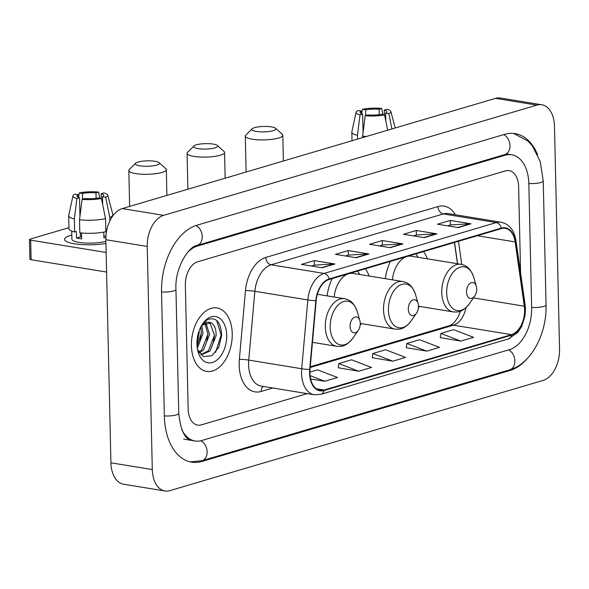 <?xml version="1.0" encoding="UTF-8"?>
<svg xmlns="http://www.w3.org/2000/svg" width="589" height="589" viewBox="0 0 589 589"><rect width="100%" height="100%" fill="white"/><g stroke="black" fill="none" stroke-linecap="round" stroke-linejoin="round"><path stroke-width="0.88" d="M369.148 276.027A35.495 22.095 99.3 0 0 365.246 268.82M332.203 278.575A35.495 22.095 99.3 0 0 327.131 295.877M427.386 258.829A35.495 22.095 99.3 0 0 423.484 251.621M390.441 261.376A35.495 22.095 99.3 0 0 385.368 278.678M457.528 263.754L454.494 242.462M360.188 324.988A35.495 22.095 99.3 0 0 361.374 323.611M418.426 307.789A35.495 22.095 99.3 0 0 419.611 306.413M232.235 333.661A32.145 20.011 99.3 0 0 217.017 307.959A32.145 20.011 99.3 0 0 191.425 345.714A32.145 20.011 99.3 0 0 206.651 371.409A32.145 20.011 99.3 0 0 232.235 333.661A32.145 20.011 99.3 0 0 217.017 307.959A32.145 20.011 99.3 0 0 191.425 345.714A32.145 20.011 99.3 0 0 206.651 371.409A32.145 20.011 99.3 0 0 232.235 333.661M524.593 309.762A21.432 13.341 -80.7 0 1 511.458 334.655L323.987 390.014A21.432 13.341 -80.7 0 1 320.063 390.293A21.432 13.341 -80.7 0 1 310.035 369.472L316.175 300.677A21.432 13.341 -80.7 0 1 329.177 279.466L501.357 228.62A21.432 13.341 -80.7 0 1 505.288 228.348A21.432 13.341 -80.7 0 1 515.147 241.917L524.298 306.199A21.432 13.341 -80.7 0 1 524.593 309.762M524.932 309.659A21.962 13.672 99.3 0 0 524.637 306.008L515.478 241.726A21.962 13.672 99.3 0 0 501.342 228.098L329.163 278.943A21.962 13.672 99.3 0 0 315.837 300.684L309.696 369.48A21.962 13.672 99.3 0 0 324.002 390.536L511.473 335.178A21.962 13.672 99.3 0 0 524.932 309.659M338.3 367.786L358.767 371.225L371.526 367.462L351.559 359.798L338.808 363.568L338.285 367.882M440.322 337.652L460.797 341.097L473.549 337.335L453.582 329.671L440.83 333.433L440.314 337.755M406.314 347.694L426.789 351.14L439.541 347.377L419.574 339.713L406.822 343.475L406.307 347.797M372.307 357.737L392.782 361.182L405.534 357.42L385.567 349.756L372.815 353.518L372.292 357.84M188.156 409.068A20.092 12.509 99.3 0 0 197.668 425.125A20.092 12.509 99.3 0 0 201.357 424.868L307.186 393.614L201.357 424.868A20.092 12.509 99.3 0 1 197.668 425.125A20.092 12.509 99.3 0 1 188.156 409.068L185.344 285.12L188.156 409.068M520.588 272.987L518.629 186.698A20.092 12.509 99.3 0 0 509.117 170.633A20.092 12.509 99.3 0 0 505.428 170.891L197.654 261.781A20.092 12.509 99.3 0 0 185.344 285.12A20.092 12.509 99.3 0 1 197.654 261.781L505.428 170.891A20.092 12.509 99.3 0 1 509.117 170.633A20.092 12.509 99.3 0 1 518.629 186.698L520.588 272.987M322.183 267.759L301.494 264.38L314.246 260.618L334.942 263.997L322.183 267.759M424.213 237.632L403.524 234.253L416.276 230.483L436.964 233.862L424.213 237.632M458.22 227.59L437.531 224.21L450.283 220.441L470.972 223.82L458.22 227.59M356.198 257.717L335.502 254.338L348.261 250.568L368.95 253.955L356.198 257.717M390.205 247.674L369.517 244.295L382.268 240.526L402.957 243.905L390.205 247.674M310.617 378.963L324.76 381.267L337.512 377.505L317.552 369.84L309.902 372.101M382.268 240.526L382.371 245.076M379.485 245.922L382.475 245.046L402.243 243.868A5.36 4.013 73.5 0 1 402.957 243.905M348.261 250.568L348.364 255.118M345.478 255.965L348.467 255.089L368.228 253.911A5.36 4.013 73.5 0 1 368.95 253.955M450.283 220.441L450.386 224.991M447.507 225.837L450.489 224.954L470.258 223.783A5.36 4.013 73.5 0 1 470.972 223.82M416.276 230.483L416.379 235.033M413.5 235.88L416.482 234.996L436.25 233.826A5.36 4.013 73.5 0 1 436.964 233.862M314.246 260.618L314.349 265.16M311.471 266.007L314.46 265.131L334.221 263.953A5.36 4.013 73.5 0 1 334.942 263.997M392.782 361.182L372.815 353.518M426.789 351.14L406.822 343.475M460.797 341.097L440.83 333.433M358.767 371.225L338.808 363.568M324.76 381.267L310.064 375.627M181.758 429.491A36.165 22.515 99.3 0 0 195.077 440.992A36.165 22.515 99.3 0 0 201.71 440.528L509.485 349.638A36.165 22.515 99.3 0 0 531.646 307.627L528.834 183.68A36.165 22.515 99.3 0 0 511.708 154.774A36.165 22.515 99.3 0 0 505.075 155.231L197.3 246.121A36.165 22.515 99.3 0 0 187.641 252.32M152.301 469.566A26.785 16.676 99.3 0 0 164.986 490.983A26.785 16.676 99.3 0 0 169.897 490.637L543.139 380.413A26.785 16.676 99.3 0 0 559.55 349.299L554.485 126.193A26.785 16.676 99.3 0 0 541.799 104.783A26.785 16.676 99.3 0 0 536.888 105.122L163.646 215.346A26.785 16.676 99.3 0 0 147.235 246.46L152.301 469.566L110.923 462.807A26.785 16.676 99.3 0 0 123.602 484.217L164.986 490.983M541.799 104.783L500.422 98.017A26.785 16.676 99.3 0 0 495.511 98.363L122.269 208.587A26.785 16.676 99.3 0 0 105.858 239.701L110.923 462.807M537.566 154.605A57.589 35.855 99.3 0 0 515.161 133.622A57.589 35.855 99.3 0 0 504.604 134.358L196.822 225.248A57.589 35.855 99.3 0 0 161.541 292.144L164.353 416.092A57.589 35.855 99.3 0 0 191.624 462.137A57.589 35.855 99.3 0 0 202.182 461.401L509.964 370.51A57.589 35.855 99.3 0 0 527.317 358.487M457.469 263.739L454.436 242.477M365.71 115.569L365.578 109.826A13.392 3.011 178.7 0 1 379.117 109.237L379.242 114.686M384.396 114.848L384.293 110.084A13.392 3.011 178.7 0 1 386.863 111.785A13.392 3.011 178.7 0 1 385.611 113.103L385.795 120.981M366.373 136.493A22.102 4.97 178.7 0 1 362.633 136.177L365.209 115.716L367.823 114.943A13.392 3.011 178.7 0 0 381.363 114.354L384.543 114.877L387.672 130.206M362.669 137.59L362.633 136.177M363.074 132.68L362.655 114.097L360.041 114.87L357.464 135.33L357.545 139.107M357.464 135.33A22.102 4.97 178.7 0 1 351.824 132.164A22.102 4.97 178.7 0 1 351.847 131.892L356.087 112.271A17.412 3.917 178.7 0 1 358.149 110.563L361.329 111.085L361.388 113.648M391.928 128.954L388.792 113.618L385.611 113.103M384.293 110.084L386.907 109.311A17.412 3.917 178.7 0 1 390.846 111.483A17.412 3.917 178.7 0 1 388.792 113.618M384.543 114.877A17.412 3.917 178.7 0 1 365.209 115.716M360.041 114.87A17.412 3.917 178.7 0 1 356.087 112.271M362.655 114.097A13.392 3.011 178.7 0 1 360.078 112.396A13.392 3.011 178.7 0 1 361.329 111.085M365.578 109.826L362.397 109.304L361.639 113.758M362.397 109.304A17.412 3.917 178.7 0 1 381.731 108.464L379.117 109.237M382.872 114.605L381.731 108.464M254.595 127.636A12.052 2.709 -1.3 0 0 252.166 128.8A12.052 2.709 -1.3 0 0 258.578 131.708A12.052 2.709 -1.3 0 0 273.215 130.677A12.052 2.709 -1.3 0 0 275.615 128.269A12.052 2.709 -1.3 0 0 266.596 126.458A12.052 2.709 -1.3 0 0 254.595 127.636M275.615 128.269L282.271 134.292A18.752 4.219 178.7 0 1 282.801 135.256A18.752 4.219 178.7 0 1 278.538 138.047A18.752 4.219 178.7 0 1 257.776 139.792A18.752 4.219 178.7 0 1 245.304 136.111A18.752 4.219 178.7 0 1 245.79 135.124L252.166 128.8M466.532 291.989A8.032 4.999 99.3 0 0 469.477 298.144A8.032 4.999 99.3 0 0 474.771 295.936A8.032 4.999 99.3 0 0 476.737 288.978A8.032 4.999 99.3 0 0 476.346 286.32A8.032 4.999 99.3 0 0 470.545 283.051A8.032 4.999 99.3 0 0 466.532 291.989M417.925 257.283A31.813 19.805 99.3 0 0 415.856 253.874M418.492 306.228L453.191 311.898A24.105 15.005 99.3 0 1 441.772 292.623A24.105 15.005 99.3 0 1 460.966 264.314L411.38 256.215A24.105 15.005 99.3 0 0 392.384 279.819M196.358 144.835A12.052 2.709 -1.3 0 0 193.928 145.998A12.052 2.709 -1.3 0 0 200.341 148.907A12.052 2.709 -1.3 0 0 214.978 147.876A12.052 2.709 -1.3 0 0 217.378 145.468A12.052 2.709 -1.3 0 0 208.351 143.657A12.052 2.709 -1.3 0 0 196.358 144.835M217.378 145.468L224.034 151.491A18.752 4.219 178.7 0 1 224.556 152.455A18.752 4.219 178.7 0 1 220.293 155.246A18.752 4.219 178.7 0 1 199.538 156.991A18.752 4.219 178.7 0 1 187.066 153.309A18.752 4.219 178.7 0 1 187.552 152.323L193.928 145.998M408.295 309.188A8.032 4.999 99.3 0 0 411.232 315.343A8.032 4.999 99.3 0 0 416.533 313.134A8.032 4.999 99.3 0 0 418.492 306.177A8.032 4.999 99.3 0 0 418.102 303.519A8.032 4.999 99.3 0 0 412.307 300.25A8.032 4.999 99.3 0 0 408.295 309.188M359.688 274.481A31.813 19.805 99.3 0 0 357.619 271.073M360.254 323.427L394.947 329.096A24.105 15.005 99.3 0 1 383.535 309.821A24.105 15.005 99.3 0 1 402.721 281.513L353.142 273.414A24.105 15.005 99.3 0 0 334.147 297.018M138.113 162.034A12.052 2.709 -1.3 0 0 135.684 163.197A12.052 2.709 -1.3 0 0 142.096 166.105A12.052 2.709 -1.3 0 0 156.733 165.075A12.052 2.709 -1.3 0 0 159.14 162.667A12.052 2.709 -1.3 0 0 150.114 160.856A12.052 2.709 -1.3 0 0 138.113 162.034M159.14 162.667L165.789 168.69A18.752 4.219 178.7 0 1 166.319 169.654A18.752 4.219 178.7 0 1 162.056 172.444A18.752 4.219 178.7 0 1 141.294 174.189A18.752 4.219 178.7 0 1 128.829 170.508A18.752 4.219 178.7 0 1 129.308 169.522L135.684 163.197M350.05 326.387A8.032 4.999 99.3 0 0 352.995 332.542A8.032 4.999 99.3 0 0 358.296 330.326A8.032 4.999 99.3 0 0 360.254 323.376A8.032 4.999 99.3 0 0 359.864 320.718A8.032 4.999 99.3 0 0 354.063 317.449A8.032 4.999 99.3 0 0 350.05 326.387M70.636 235.372A26.785 6.023 178.7 0 1 71.821 235.048A26.785 6.023 178.7 0 0 70.636 235.372A26.785 6.023 178.7 0 0 66.837 241.718A26.785 6.023 178.7 0 0 105.946 243.485A26.785 6.023 178.7 0 1 78.624 244.332A26.785 6.023 178.7 0 1 64.547 239.362A26.785 6.023 178.7 0 1 70.636 235.372M29.45 239.605A3.35 0.751 -1.3 0 0 30.672 240.157L31.114 259.727A3.35 0.751 178.7 0 1 29.892 259.175L29.45 239.605A3.35 0.751 -1.3 0 1 30.208 239.105L68.972 227.656M106.145 252.482L30.672 240.157M31.114 259.727L106.594 272.059M82.593 199.178L82.46 193.435A13.392 3.011 178.7 0 1 96 192.846L96.117 198.294M101.279 198.456L101.168 193.693A13.392 3.011 178.7 0 1 103.738 195.393A13.392 3.011 178.7 0 1 102.493 196.704L102.67 204.582M81.444 232.994A13.392 3.011 -1.3 0 0 80.892 233.148A13.392 3.011 -1.3 0 0 80.34 233.325M105.895 241.328A19.422 4.366 178.7 0 1 84.514 242.992A19.422 4.366 178.7 0 1 71.91 239.193L71.733 231.131M105.873 237.396A19.422 4.366 178.7 0 1 103.892 237.882L103.76 232.118M79.957 216.288L79.53 197.705L76.916 198.478L74.339 218.939L74.641 231.992L76.364 231.477L76.511 238A19.422 4.366 178.7 0 0 81.68 238.847L81.547 233.008M105.836 231.698A22.102 4.97 178.7 0 1 79.809 232.832L79.515 219.785L82.092 199.325L84.706 198.552A13.392 3.011 178.7 0 0 98.245 197.963L101.426 198.486L105.541 218.652L105.836 231.698M74.641 231.992A22.102 4.97 178.7 0 1 68.994 228.819L68.699 215.773A22.102 4.97 178.7 0 1 68.729 215.5L72.962 195.879A17.412 3.917 178.7 0 1 75.031 194.171L78.212 194.687L78.271 197.256M109.871 220.86L109.79 217.4L105.674 197.227L102.493 196.704M101.168 193.693L103.782 192.92A17.412 3.917 178.7 0 1 107.728 195.092L112.852 214.499A22.102 4.97 178.7 0 1 112.889 214.771A22.102 4.97 178.7 0 1 109.79 217.4M105.541 218.652A22.102 4.97 178.7 0 1 79.515 219.785M74.339 218.939A22.102 4.97 178.7 0 1 68.699 215.773M107.728 195.092A17.412 3.917 178.7 0 1 105.674 197.227M101.426 198.486A17.412 3.917 178.7 0 1 82.092 199.325M76.916 198.478A17.412 3.917 178.7 0 1 72.962 195.879M79.53 197.705A13.392 3.011 178.7 0 1 76.96 196.004A13.392 3.011 178.7 0 1 78.212 194.687M82.46 193.435L79.279 192.912L78.521 197.367M79.279 192.912A17.412 3.917 178.7 0 1 98.613 192.073L96 192.846M99.755 198.213L98.613 192.073M80.332 232.891L80.421 236.852A13.392 3.011 -1.3 0 0 81.643 237.146M105.924 236.263L103.848 235.924M80.421 236.852L76.511 238M201.813 325.4L202.999 333.367L197.337 348.408M200.768 326.991L201.357 333.102L197.079 346.332M205.848 322.676L209.566 334.442L203.477 349.954L199.332 353.032M204.891 323.089L207.924 334.169L201.836 349.682L198.78 352.193M201.637 325.29L211.098 322.853A16.742 10.425 99.3 0 0 209.36 322.316A16.742 10.425 99.3 0 0 201.35 325.908M211.098 322.853C214.514 324.841 216.192 329.06 216.134 335.509L210.052 351.029L200.93 354.865M208.58 322.235L209.956 322.868L214.492 335.244L208.41 350.757L200.739 354.688M197.573 349.733L203.691 356.647L211.893 355.66L218.74 347.407L221.648 335.509C220.882 321.955 216.134 316.661 207.394 319.636L202.476 324.112M226.713 335.288A23.442 14.592 99.3 0 0 218.129 317.346A23.442 14.592 99.3 0 0 202.668 323.795A23.442 14.592 99.3 0 0 196.954 344.079A23.442 14.592 99.3 0 0 198.088 351.832A23.442 14.592 99.3 0 0 215 361.366A23.442 14.592 99.3 0 0 226.713 335.288M196.947 343.041A23.442 14.592 99.3 0 0 198.787 331.762M199.332 331.982L197.182 343.748M216.649 320.445L221.111 334.986L215.611 352.34M214.506 334.883L213.314 342.003M207.939 333.816L206.746 340.935M201.364 332.741L200.179 339.86M511.458 334.655L453.53 325.187A21.432 13.341 99.3 0 0 466.009 307.627M272.825 388.004L261.155 391.449A6.7 5.021 73.5 0 1 263.268 386.443M261.155 391.449A33.485 20.843 -80.7 0 1 239.156 365.106A33.485 20.843 -80.7 0 1 239.355 359.349L245.488 290.554A33.485 20.843 -80.7 0 1 265.808 257.415L437.988 206.57A33.485 20.843 -80.7 0 1 455.393 214.764M309.696 369.48A6.7 0.611 -174.9 0 1 301.701 368.743L248.735 360.093A26.785 16.676 99.3 0 0 248.58 364.701A26.785 16.676 99.3 0 0 261.266 386.112L314.231 394.77A26.785 16.676 -80.7 0 1 301.701 368.743L307.833 299.948A26.785 16.676 -80.7 0 1 324.09 273.436L496.277 222.59A6.7 5.021 73.5 0 1 501.342 228.098M324.002 390.536A6.7 5.021 73.5 0 1 320.887 394.321L508.359 338.962L517.93 332.314L521.744 326.343L524.976 316.043L525.469 309.048L525.13 304.918A6.7 2.356 171.9 0 1 524.637 306.008M329.163 278.943A6.7 5.021 -106.5 0 0 324.09 273.436L271.131 264.785A26.785 16.676 99.3 0 0 254.875 291.29L248.735 360.093A6.7 0.611 5.1 0 0 239.355 359.349M315.837 300.684A6.7 0.611 -174.9 0 1 307.833 299.948L254.875 291.29A6.7 0.611 5.1 0 0 245.488 290.554M525.13 304.918L515.979 240.636A6.7 2.356 171.9 0 1 515.478 241.726M437.988 206.57A6.7 5.021 73.5 0 0 443.311 213.94L496.277 222.59A26.785 16.676 -80.7 0 1 501.187 222.252L448.222 213.593A26.785 16.676 99.3 0 0 443.311 213.94L271.131 264.785A6.7 5.021 73.5 0 1 265.808 257.415M508.359 338.962A6.7 5.021 -106.5 0 0 511.473 335.178M323.987 390.014L316.426 388.777M310.212 367.514L453.53 325.187A12.052 9.034 73.5 0 0 450.379 325.371L454.318 322.551L457.999 317.221L460.48 311.11M524.298 306.199L473.423 297.887M515.147 241.917L477.289 235.733M461.776 264.468L458.47 241.284M389.66 247.586L402.243 243.868M423.668 237.544L436.25 233.826M457.675 227.501L470.258 223.783M355.653 257.629L368.228 253.911M321.638 267.671L334.221 263.953M513.704 133.431L528.09 141.183L532.5 146.087L540.231 161.6L543.242 180.926L546.055 304.874C546.945 333.433 531.425 363.774 509.654 369.84L201.88 460.731A10.712 8.032 -106.5 0 0 207.107 451.41A10.712 8.032 -106.5 0 0 200.827 440.763M164.346 415.922A10.712 2.408 -1.3 0 0 176.325 414.928A10.712 2.408 -1.3 0 0 178.762 413.338L175.949 289.39C174.58 268.51 188.59 246.276 196.991 245.458L504.773 154.568L508.601 154.266M161.533 291.975A10.712 2.408 -1.3 0 0 173.512 290.981A10.712 2.408 -1.3 0 0 175.949 289.39M195.99 225.506A10.712 8.032 73.5 0 1 202.218 236.167A10.712 8.032 73.5 0 1 196.991 245.458M503.75 134.609A10.712 8.032 73.5 0 1 510 145.262A10.712 8.032 73.5 0 1 504.773 154.568M543.242 180.926A10.712 2.408 178.7 0 1 540.805 182.516A10.712 2.408 178.7 0 1 528.826 183.51M546.055 304.874A10.712 2.408 178.7 0 1 543.618 306.464A10.712 2.408 178.7 0 1 531.639 307.458M509.654 369.84A10.712 8.032 -106.5 0 0 514.882 360.542A10.712 8.032 -106.5 0 0 508.638 349.888M105.858 239.701L147.235 246.46M122.269 208.587L163.646 215.346M495.511 98.363L536.888 105.122M200.451 461.121L202.182 461.401M508.307 370.238L509.964 370.51M195.798 245.878L197.3 246.121M503.418 154.966L505.075 155.231M460.966 264.314C465.715 265.58 469.897 266.788 473.718 277.228A22.146 13.79 99.3 0 0 457.734 268.223A22.146 13.79 99.3 0 0 446.676 292.858A22.146 13.79 99.3 0 0 454.789 309.814A22.146 13.79 99.3 0 0 469.389 303.718L474.771 295.936M402.721 281.513C407.47 282.779 411.659 283.986 415.481 294.426A22.146 13.79 99.3 0 0 399.497 285.415A22.146 13.79 99.3 0 0 388.438 310.057A22.146 13.79 99.3 0 0 396.544 327.013A22.146 13.79 99.3 0 0 411.151 320.917L416.533 313.134M317.361 294.279L344.484 298.711C349.233 299.978 353.415 301.185 357.243 311.625A22.146 13.79 99.3 0 0 341.259 302.613A22.146 13.79 99.3 0 0 330.193 327.256A22.146 13.79 99.3 0 0 338.307 344.212A22.146 13.79 99.3 0 0 352.914 338.115L358.296 330.326M344.484 298.711A24.105 15.005 99.3 0 0 325.29 327.02A24.105 15.005 99.3 0 0 336.709 346.295C341.613 346.612 345.964 346.796 352.914 338.115M515.979 240.636C514.256 230.262 509.323 224.137 501.187 222.252M314.231 394.77L320.887 394.321M457.594 263.762L454.561 242.44M310.278 366.748L450.379 325.371M190.181 461.85L201.88 460.731M191.977 440.484C185.049 439.652 180.646 430.603 178.762 413.338M183.702 439.129L195.077 440.992M506.275 153.884L511.708 154.774M351.824 132.164L352.016 140.734M390.846 111.483L395.204 127.982M246.121 172.01L245.304 136.111M453.191 311.898C458.095 312.214 462.446 312.398 469.389 303.718M476.346 286.32L473.718 277.228M283.383 161.003L282.801 135.256M187.884 189.209L187.066 153.309M394.947 329.096C399.85 329.413 404.209 329.597 411.151 320.917M418.102 303.519L415.481 294.426M225.145 178.202L224.556 152.455M129.639 206.408L128.829 170.508M312.457 342.334L336.709 346.295M359.864 320.718L357.243 311.625M166.901 195.401L166.319 169.654M112.889 214.771L112.911 215.788"/></g></svg>

